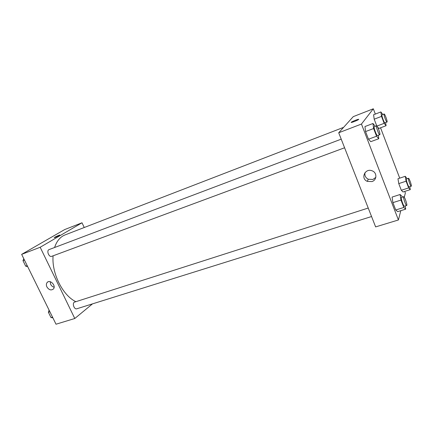 <?xml version="1.0" encoding="UTF-8"?>
<svg xmlns="http://www.w3.org/2000/svg" width="433" height="433" viewBox="0 0 433 433"><rect width="100%" height="100%" fill="white"/><g stroke="black" fill="none" stroke-linecap="round" stroke-linejoin="round"><path stroke-width="0.65" d="M92.489 303.874L74.79 318.499L56.014 324.214L21.65 254.366L64.669 229.571L82.016 222.784L84.246 227.509M55.343 237.36L54.282 237.576C54.964 236.932 60.701 234.437 59.759 235.189L55.343 237.36M74.79 318.499L40.172 247.265L21.65 254.366M40.172 247.265L82.016 222.784M59.83 235.092C59.846 234.789 54.856 237.024 54.287 237.576L54.217 237.674M46.899 286.917C46.098 285.103 46.207 283.604 47.219 282.408C50.136 279.063 56.474 285.904 53.356 289.044C51.067 290.662 48.918 289.953 46.899 286.917M50.158 281.683L50.661 284.313C51.462 285.85 52.615 286.819 54.12 287.225M368.234 208.046L74.254 302.207C72.03 303.717 74.362 309.747 76.798 308.783L371.563 216.532M341.215 139.155L49.102 249.581C46.201 250.48 48.934 257.548 51.7 256.325L344.598 147.772M343.591 127.362L65.08 234.908C60.236 236.835 56.739 241.029 54.59 247.503M53.086 255.811C51.559 273.228 62.704 295.452 75.753 301.628M375.649 177.968L375.563 177.676M400.806 210.676L398.414 219.969L375.627 226.903L338.709 132.769L353.279 116.629L373.316 108.786L375.33 114.074M404.276 197.199L405.364 192.983L404.763 191.408M399.719 178.152L380.553 127.795M392.087 197.08L392.904 202.639L395.735 209.989L397.689 211.645L395.735 209.989L392.904 202.639L392.087 197.08L400.103 194.498L402.008 196.311L402.322 197.139M364.959 126.544L365.549 131.578L368.488 139.215L370.778 141.667L368.488 139.215L365.549 131.578L364.959 126.544L372.965 123.497L375.265 126.284M373.598 114.745L374.199 119.194L376.721 125.808L374.199 119.194L373.598 114.745L380.867 111.936L382.837 114.496M377.598 126.999L378.815 128.444L377.598 126.999M398.414 219.969L361.458 124.049L373.316 108.786M403.031 191.971L401.315 190.282L403.031 191.971L410.3 189.616L408.649 187.9L406.1 181.183L405.256 176.301L407.166 178.742M398.766 183.608L401.315 190.282L398.766 183.608L397.981 178.732L398.766 183.608L406.1 181.183M371.936 181.579L367.26 181.357C360.316 178.575 365.057 167.917 372.044 170.786C377.203 172.437 377.089 180.101 371.936 181.579M361.458 124.049L338.709 132.769M358.692 119.351C358.713 118.896 352.457 121.327 351.374 122.187L351.374 122.187C352.716 121.137 360.191 118.388 358.497 119.573C357.268 120.536 350.362 123.14 351.223 122.317L351.185 122.409M365.051 172.578C364.445 175.533 365.533 177.752 368.299 179.24L372.921 179.457L375.822 177.346M405.185 206.011L405.705 209.155L403.821 207.461L400.99 200.068L400.103 194.498M403.713 196.696L401.413 197.432C400.428 197.491 403.561 206.763 404.395 206.254L406.831 205.345C407.253 204.084 404.427 196.225 403.713 196.696C402.75 196.75 405.889 206.038 406.706 205.534M405.705 209.155L397.689 211.645M403.821 207.461L395.735 209.989M400.99 200.068L392.904 202.639M378.307 135.28L378.783 138.717L376.569 136.222L373.63 128.536L372.965 123.497M376.575 125.792L374.274 126.658C373.268 126.782 376.634 136.162 377.479 135.589L379.865 134.658C380.531 133.851 377.349 125.251 376.575 125.792C375.59 125.906 378.962 135.302 379.784 134.733M378.783 138.717L370.778 141.667M376.569 136.222L368.488 139.215M373.63 128.536L365.549 131.578M409.791 186.742L410.3 189.616M408.503 178.304L406.414 178.997C405.607 179.035 408.476 187.392 409.147 186.953L411.328 186.13C411.691 185.108 409.082 177.887 408.503 178.304C407.713 178.336 410.581 186.71 411.242 186.271M405.256 176.301L397.981 178.732M408.649 187.9L401.315 190.282M385.608 122.609L386.084 125.716L384.163 123.335L381.527 116.385L380.867 111.936M384.114 114.003L382.025 114.81C381.202 114.891 384.25 123.356 384.926 122.869L387.075 122.019C387.632 121.375 384.742 113.543 384.114 114.003C383.308 114.085 386.355 122.561 387.021 122.074M386.084 125.716L378.815 128.444M384.163 123.335L376.986 126.046M381.527 116.385L374.199 119.194M52.848 317.779L51.034 317.611L48.393 312.253L49.097 310.152M52.534 317.145L51.034 317.611M49.892 311.771L48.393 312.253M49.026 313.535L49.984 315.489M27.631 266.528L25.704 266.181L22.987 260.661L23.772 258.68M27.192 265.629L25.704 266.181M24.475 260.103L22.987 260.661M23.745 262.192L24.73 264.206M47.219 282.408L48.112 281.802M367.26 181.357L368.299 179.24"/></g></svg>
